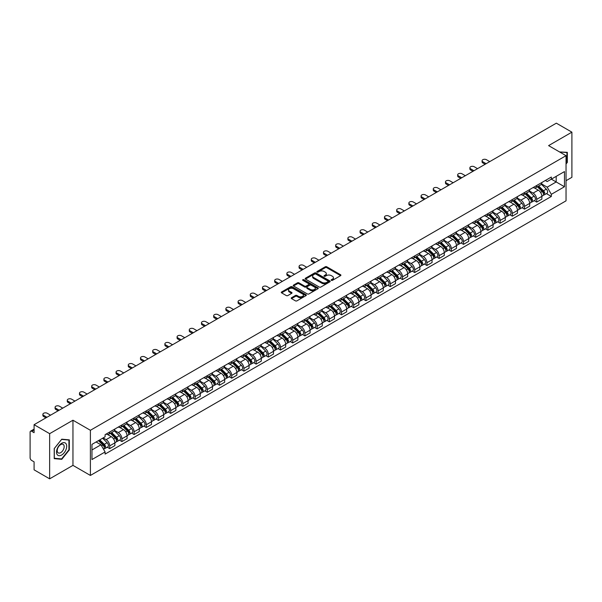 <?xml version="1.0" encoding="UTF-8"?>
<svg xmlns="http://www.w3.org/2000/svg" width="602" height="602" viewBox="0 0 602 602"><rect width="100%" height="100%" fill="white"/><g stroke="black" fill="none" stroke-linecap="round" stroke-linejoin="round"><path stroke-width="0.9" d="M331.363 280.359A0.76 0.436 0 0 0 332.439 280.359L340.597 275.648A1.084 0.625 0 0 0 340.913 275.204A1.084 0.625 0 0 0 340.597 274.76L326.781 266.784A1.084 0.625 0 0 0 325.246 266.784L317.088 271.494A0.76 0.436 0 0 0 318.165 272.112L319.218 271.502A3.477 2.009 0 0 1 324.132 271.502L325.283 272.172A3.477 2.009 0 0 1 326.299 273.586A3.477 2.009 0 0 1 325.283 275.001L324.23 275.611A0.76 0.436 0 0 0 325.298 276.235L326.359 275.626A3.477 2.009 0 0 1 331.273 275.626L332.424 276.288A3.477 2.009 0 0 1 333.44 277.71A3.477 2.009 0 0 1 332.424 279.125L331.363 279.734A0.76 0.436 0 0 0 331.363 280.359L331.363 279.734M291.541 297.719A1.084 0.625 0 0 0 291.225 298.163A1.084 0.625 0 0 0 291.541 298.607L295.424 300.842A1.084 0.625 0 0 0 296.959 300.842L306.012 295.612A1.084 0.625 0 0 0 306.335 295.168A1.084 0.625 0 0 0 306.012 294.724L292.196 286.748A1.084 0.625 0 0 0 290.661 286.748L281.601 291.978A1.084 0.625 0 0 0 281.284 292.421A1.084 0.625 0 0 0 281.601 292.865L286.289 295.567A1.084 0.625 0 0 0 287.824 295.567L291.699 293.332A1.084 0.625 0 0 0 292.015 292.888A1.084 0.625 0 0 0 291.699 292.444L289.374 291.105A2.905 1.678 0 0 1 288.524 289.916A2.905 1.678 0 0 1 290.315 288.366A2.905 1.678 0 0 1 293.483 288.734L302.58 293.987A2.905 1.678 0 0 1 303.431 295.168A2.905 1.678 0 0 1 301.64 296.718A2.905 1.678 0 0 1 298.472 296.357L296.959 295.477A1.084 0.625 0 0 0 295.424 295.477L291.541 297.719L291.541 298.607M90.398 430.287L72.955 420.219L49.65 433.673L34.088 424.688L556.338 123.169L571.9 132.162L548.595 145.616L566.038 155.685L90.398 430.287L90.398 475.445L566.038 200.835L566.038 155.685M319.293 287.056A1.084 0.625 0 0 0 320.828 287.056L329.888 281.826A1.084 0.625 0 0 0 330.205 281.39A1.084 0.625 0 0 0 329.888 280.946L316.073 272.969A1.084 0.625 0 0 0 314.537 272.969L305.477 278.199A1.084 0.625 0 0 0 305.161 278.636A1.084 0.625 0 0 0 305.477 279.08L319.293 287.056M303.13 280.517A0.76 0.436 0 0 1 303.905 280.63L303.905 279.727L317.954 287.839A1.084 0.625 0 0 1 318.27 288.275A1.084 0.625 0 0 1 317.954 288.719L308.894 293.949A1.084 0.625 0 0 1 307.359 293.949L293.543 285.973L297.418 283.753L297.418 282.85L293.543 285.085A1.084 0.625 0 0 0 293.219 285.529A1.084 0.625 0 0 0 293.543 285.973L293.543 285.085M297.418 283.753A1.084 0.625 0 0 1 298.953 283.753L298.953 282.85A1.084 0.625 0 0 0 297.418 282.85M298.953 282.85L304.559 286.085A1.084 0.625 0 0 0 306.094 286.085L308.66 284.603A1.084 0.625 0 0 0 308.984 284.159A1.084 0.625 0 0 0 308.66 283.715L302.829 280.344A0.76 0.436 0 0 1 303.905 279.727M49.65 433.673L49.65 478.831L34.088 469.838L34.088 461.847L31.665 460.447A2.212 1.279 -120 0 1 30.1 457.738L30.1 432.183A2.212 1.279 -120 0 1 30.559 431.175L34.088 429.136M566.038 180.698L571.9 177.312L571.9 132.162M49.65 478.831L72.955 465.369L90.398 475.445M34.088 424.688L34.088 432.68L31.665 431.28A2.212 1.279 -120 0 0 30.559 431.175M536.706 185.484A5.087 2.935 60 0 1 535.652 187.764L540.814 184.784A5.087 2.935 -120 0 0 541.868 182.504M529.384 190.962L533.109 193.114A5.087 2.935 60 0 1 536.706 199.345L541.868 196.365A5.087 2.935 -120 0 0 538.271 190.134L534.576 187.997M541.868 196.365L541.868 199.119L536.706 202.099L534.23 200.669M535.652 187.764A5.087 2.935 60 0 1 533.146 187.538M536.706 199.345L536.706 202.099M524.508 192.527A5.087 2.935 60 0 1 523.454 194.807L528.616 191.827A5.087 2.935 -120 0 0 529.67 189.547M522.032 207.713L524.508 209.142L529.67 206.162L529.67 203.408A5.087 2.935 -120 0 0 526.073 197.178L522.378 195.04M523.454 194.807A5.087 2.935 60 0 1 520.948 194.581M517.186 198.005L520.911 200.157A5.087 2.935 60 0 1 524.508 206.388L524.508 209.142M512.31 199.571A5.087 2.935 60 0 1 511.256 201.851L516.418 198.871A5.087 2.935 -120 0 0 517.472 196.591M509.834 214.756L512.31 216.186L517.472 213.206L517.472 210.452A5.087 2.935 -120 0 0 513.875 204.221L510.18 202.084M511.256 201.851A5.087 2.935 60 0 1 508.75 201.625M504.98 205.049L508.713 207.201A5.087 2.935 60 0 1 512.31 213.432L512.31 216.186M500.111 206.614A5.087 2.935 60 0 1 499.058 208.894L504.213 205.914A5.087 2.935 -120 0 0 505.266 203.634M497.636 221.799L500.111 223.229L505.266 220.249L505.266 217.495A5.087 2.935 -120 0 0 501.669 211.264L497.974 209.127M499.058 208.894A5.087 2.935 60 0 1 496.552 208.668M492.782 212.092L496.515 214.244A5.087 2.935 60 0 1 500.111 220.475L500.111 223.229M487.906 213.657A5.087 2.935 60 0 1 486.852 215.937L492.015 212.957A5.087 2.935 -120 0 0 493.068 210.677M485.43 228.843L487.906 230.273L493.068 227.293L493.068 224.538A5.087 2.935 -120 0 0 489.471 218.308L485.776 216.171M486.852 215.937A5.087 2.935 60 0 1 484.347 215.712M480.584 219.136L484.309 221.288A5.087 2.935 60 0 1 487.906 227.518L487.906 230.273M475.708 220.701A5.087 2.935 60 0 1 474.654 222.981L479.817 220.001A5.087 2.935 -120 0 0 480.87 217.721M473.232 235.886L475.708 237.316L480.87 234.336L480.87 231.582A5.087 2.935 -120 0 0 477.273 225.351L473.578 223.214M474.654 222.981A5.087 2.935 60 0 1 472.149 222.755M468.386 226.179L472.111 228.331A5.087 2.935 60 0 1 475.708 234.562L475.708 237.316M463.51 227.744A5.087 2.935 60 0 1 462.456 230.024L467.619 227.044A5.087 2.935 -120 0 0 468.672 224.764M461.034 242.93L463.51 244.359L468.672 241.379L468.672 238.625A5.087 2.935 -120 0 0 465.075 232.395L461.38 230.257M462.456 230.024A5.087 2.935 60 0 1 459.951 229.798M456.181 233.222L459.913 235.374A5.087 2.935 60 0 1 463.51 241.605L463.51 244.359M451.312 234.788A5.087 2.935 60 0 1 450.258 237.068L455.413 234.088A5.087 2.935 -120 0 0 456.466 231.808M448.836 249.973L451.312 251.403L456.474 248.423L456.474 245.669A5.087 2.935 -120 0 0 452.87 239.438L449.175 237.301M450.258 237.068A5.087 2.935 60 0 1 447.753 236.842M443.983 240.266L447.715 242.418A5.087 2.935 60 0 1 451.312 248.649L451.312 251.403M439.106 241.831A5.087 2.935 60 0 1 438.053 244.111L443.215 241.131A5.087 2.935 -120 0 0 444.268 238.851M436.631 257.016L439.106 258.446L444.268 255.466L444.268 252.712A5.087 2.935 -120 0 0 440.672 246.481L436.977 244.344M438.053 244.111A5.087 2.935 60 0 1 435.555 243.885M431.784 247.309L435.509 249.461A5.087 2.935 60 0 1 439.106 255.692L439.106 258.446M426.908 248.874A5.087 2.935 60 0 1 425.855 251.154L431.017 248.174A5.087 2.935 -120 0 0 432.07 245.894M424.433 264.06L426.908 265.49L432.07 262.51L432.07 259.755A5.087 2.935 -120 0 0 428.473 253.525L424.779 251.388M425.855 251.154A5.087 2.935 60 0 1 423.349 250.929M419.586 254.353L423.311 256.505A5.087 2.935 60 0 1 426.908 262.735L426.908 265.49M414.71 255.918A5.087 2.935 60 0 1 413.657 258.198L418.819 255.218A5.087 2.935 -120 0 0 419.872 252.938M412.235 271.103L414.71 272.533L419.872 269.553L419.872 266.799A5.087 2.935 -120 0 0 416.275 260.568L412.581 258.431M413.657 258.198A5.087 2.935 60 0 1 411.151 257.972M407.381 261.396L411.113 263.548A5.087 2.935 60 0 1 414.71 269.779L414.71 272.533M402.512 262.961A5.087 2.935 60 0 1 401.459 265.241L406.613 262.261A5.087 2.935 -120 0 0 407.667 259.981M400.037 278.147L402.512 279.576L407.674 276.596L407.674 273.842A5.087 2.935 -120 0 0 404.07 267.612L400.383 265.474M401.459 265.241A5.087 2.935 60 0 1 398.953 265.015M395.183 268.439L398.915 270.591A5.087 2.935 60 0 1 402.512 276.822L402.512 279.576M390.307 270.005A5.087 2.935 60 0 1 389.253 272.285L394.415 269.305A5.087 2.935 -120 0 0 395.469 267.025M387.831 285.19L390.307 286.62L395.469 283.64L395.469 280.886A5.087 2.935 -120 0 0 391.872 274.655L388.177 272.518M389.253 272.285A5.087 2.935 60 0 1 386.755 272.059M382.985 275.483L386.71 277.635A5.087 2.935 60 0 1 390.307 283.866L390.307 286.62M378.109 277.048A5.087 2.935 60 0 1 377.055 279.328L382.217 276.348A5.087 2.935 -120 0 0 383.271 274.068M375.633 292.233L378.109 293.663L383.271 290.683L383.271 287.929A5.087 2.935 -120 0 0 379.674 281.698L375.979 279.569M377.055 279.328A5.087 2.935 60 0 1 374.549 279.102M370.787 282.526L374.512 284.678A5.087 2.935 60 0 1 378.109 290.909L378.109 293.663M365.911 284.091A5.087 2.935 60 0 1 364.857 286.371L370.019 283.392A5.087 2.935 -120 0 0 371.073 281.111M363.435 299.277L365.911 300.707L371.073 297.727L371.073 294.972A5.087 2.935 -120 0 0 367.476 288.742L363.781 286.612M364.857 286.371A5.087 2.935 60 0 1 362.351 286.146M358.581 289.57L362.314 291.722A5.087 2.935 60 0 1 365.911 297.952L365.911 300.707M353.713 291.135A5.087 2.935 60 0 1 352.659 293.415L357.821 290.435A5.087 2.935 -120 0 0 358.875 288.155M351.237 306.32L353.713 307.75L358.875 304.77L358.875 302.016A5.087 2.935 -120 0 0 355.27 295.785L351.583 293.656M352.659 293.415A5.087 2.935 60 0 1 350.153 293.189M346.383 296.613L350.116 298.765A5.087 2.935 60 0 1 353.713 304.996L353.713 307.75M341.507 298.178A5.087 2.935 60 0 1 340.454 300.458L345.616 297.478A5.087 2.935 -120 0 0 346.669 295.198M339.031 313.364L341.507 314.793L346.669 311.813L346.669 309.059A5.087 2.935 -120 0 0 343.072 302.829L339.377 300.699M340.454 300.458A5.087 2.935 60 0 1 337.955 300.232M334.185 303.656L337.91 305.808A5.087 2.935 60 0 1 341.507 312.039L341.507 314.793M329.309 305.222A5.087 2.935 60 0 1 328.256 307.502L333.418 304.522A5.087 2.935 -120 0 0 334.471 302.242M326.833 320.407L329.309 321.837L334.471 318.857L334.471 316.103A5.087 2.935 -120 0 0 330.874 309.872L327.179 307.742M328.256 307.502A5.087 2.935 60 0 1 325.75 307.276M321.987 310.7L325.712 312.852A5.087 2.935 60 0 1 329.309 319.083L329.309 321.837M317.111 312.265A5.087 2.935 60 0 1 316.058 314.553L321.22 311.573A5.087 2.935 -120 0 0 322.273 309.285M314.635 327.45L317.111 328.88L322.273 325.9L322.273 323.146A5.087 2.935 -120 0 0 318.676 316.915L314.981 314.786M316.058 314.553A5.087 2.935 60 0 1 313.552 314.319M309.782 317.743L313.514 319.895A5.087 2.935 60 0 1 317.111 326.126L317.111 328.88M304.913 319.308A5.087 2.935 60 0 1 303.859 321.596L309.022 318.616A5.087 2.935 -120 0 0 310.075 316.328M302.437 334.494L304.913 335.924L310.075 332.944L310.075 330.189A5.087 2.935 -120 0 0 306.471 323.959L302.783 321.829M303.859 321.596A5.087 2.935 60 0 1 301.354 321.363M297.584 324.787L301.316 326.939A5.087 2.935 60 0 1 304.913 333.169L304.913 335.924M292.707 326.352A5.087 2.935 60 0 1 291.654 328.639L296.816 325.659A5.087 2.935 -120 0 0 297.87 323.372M290.239 341.537L292.707 342.967L297.87 339.987L297.87 337.233A5.087 2.935 -120 0 0 294.273 331.002L290.578 328.873M291.654 328.639A5.087 2.935 60 0 1 289.156 328.406M285.386 331.83L289.11 333.982A5.087 2.935 60 0 1 292.707 340.213L292.707 342.967M280.509 333.395A5.087 2.935 60 0 1 279.456 335.683L284.618 332.703A5.087 2.935 -120 0 0 285.672 330.415M278.034 348.581L280.509 350.01L285.672 347.03L285.672 344.276A5.087 2.935 -120 0 0 282.075 338.046L278.38 335.916M279.456 335.683A5.087 2.935 60 0 1 276.95 335.449M273.188 338.873L276.912 341.025A5.087 2.935 60 0 1 280.509 347.256L280.509 350.01M268.311 340.439A5.087 2.935 60 0 1 267.258 342.726L272.42 339.746A5.087 2.935 -120 0 0 273.474 337.459M265.836 355.624L268.311 357.054L273.474 354.074L273.474 351.32A5.087 2.935 -120 0 0 269.877 345.089L266.182 342.959M267.258 342.726A5.087 2.935 60 0 1 264.752 342.493M260.982 345.917L264.714 348.069A5.087 2.935 60 0 1 268.311 354.3L268.311 357.054M256.113 347.482A5.087 2.935 60 0 1 255.06 349.77L260.222 346.79A5.087 2.935 -120 0 0 261.276 344.502M253.638 362.667L256.113 364.097L261.276 361.117L261.276 358.363A5.087 2.935 -120 0 0 257.671 352.132L253.984 350.003M255.06 349.77A5.087 2.935 60 0 1 252.554 349.536M248.784 352.96L252.516 355.112A5.087 2.935 60 0 1 256.113 361.343L256.113 364.097M243.908 354.525A5.087 2.935 60 0 1 242.854 356.813L248.016 353.833A5.087 2.935 -120 0 0 249.07 351.545M241.44 369.711L243.908 371.141L249.07 368.161L249.07 365.406A5.087 2.935 -120 0 0 245.473 359.176L241.778 357.046M242.854 356.813A5.087 2.935 60 0 1 240.356 356.58M236.586 360.004L240.311 362.156A5.087 2.935 60 0 1 243.908 368.386L243.908 371.141M231.71 361.569A5.087 2.935 60 0 1 230.656 363.856L235.818 360.876A5.087 2.935 -120 0 0 236.872 358.589M229.234 376.754L231.71 378.184L236.872 375.204L236.872 372.45A5.087 2.935 -120 0 0 233.275 366.219L229.58 364.09M230.656 363.856A5.087 2.935 60 0 1 228.15 363.623M224.388 367.047L228.113 369.199A5.087 2.935 60 0 1 231.71 375.43L231.71 378.184M219.512 368.612A5.087 2.935 60 0 1 218.458 370.9L223.62 367.92A5.087 2.935 -120 0 0 224.674 365.632M217.036 383.798L219.512 385.227L224.674 382.247L224.674 379.493A5.087 2.935 -120 0 0 221.077 373.263L217.382 371.133M218.458 370.9A5.087 2.935 60 0 1 215.952 370.666M212.182 374.09L215.915 376.242A5.087 2.935 60 0 1 219.512 382.473L219.512 385.227M207.314 375.656A5.087 2.935 60 0 1 206.26 377.943L211.422 374.963A5.087 2.935 -120 0 0 212.476 372.676M204.838 390.841L207.314 392.271L212.476 389.291L212.476 386.537A5.087 2.935 -120 0 0 208.879 380.306L205.184 378.176M206.26 377.943A5.087 2.935 60 0 1 203.754 377.71M199.984 381.134L203.717 383.286A5.087 2.935 60 0 1 207.314 389.517L207.314 392.271M195.108 382.699A5.087 2.935 60 0 1 194.055 384.987L199.217 382.007A5.087 2.935 -120 0 0 200.27 379.719M192.64 397.884L195.108 399.314L200.27 396.334L200.27 393.58A5.087 2.935 -120 0 0 196.673 387.349L192.979 385.22M194.055 384.987A5.087 2.935 60 0 1 191.556 384.753M187.786 388.177L191.511 390.329A5.087 2.935 60 0 1 195.108 396.56L195.108 399.314M182.91 389.742A5.087 2.935 60 0 1 181.857 392.03L187.019 389.05A5.087 2.935 -120 0 0 188.072 386.762M180.434 404.928L182.91 406.358L188.072 403.378L188.072 400.623A5.087 2.935 -120 0 0 184.475 394.393L180.781 392.263M181.857 392.03A5.087 2.935 60 0 1 179.351 391.797M175.588 395.221L179.313 397.373A5.087 2.935 60 0 1 182.91 403.603L182.91 406.358M170.712 396.786A5.087 2.935 60 0 1 169.659 399.073L174.821 396.093A5.087 2.935 -120 0 0 175.874 393.806M168.236 411.971L170.712 413.401L175.874 410.421L175.874 407.667A5.087 2.935 -120 0 0 172.277 401.436L168.583 399.307M169.659 399.073A5.087 2.935 60 0 1 167.153 398.84M163.383 402.264L167.115 404.416A5.087 2.935 60 0 1 170.712 410.647L170.712 413.401M158.514 403.829A5.087 2.935 60 0 1 157.461 406.117L162.623 403.137A5.087 2.935 -120 0 0 163.676 400.849M156.038 419.015L158.514 420.444L163.676 417.464L163.676 414.71A5.087 2.935 -120 0 0 160.079 408.48L156.385 406.35M157.461 406.117A5.087 2.935 60 0 1 154.955 405.883M151.185 409.307L154.917 411.459A5.087 2.935 60 0 1 158.514 417.69L158.514 420.444M146.309 410.873A5.087 2.935 60 0 1 145.255 413.16L150.417 410.18A5.087 2.935 -120 0 0 151.471 407.893M143.84 426.058L146.309 427.488L151.471 424.508L151.471 421.754A5.087 2.935 -120 0 0 147.874 415.523L144.179 413.393M145.255 413.16A5.087 2.935 60 0 1 142.757 412.927M138.987 416.351L142.712 418.503A5.087 2.935 60 0 1 146.309 424.734L146.309 427.488M134.111 417.916A5.087 2.935 60 0 1 133.057 420.204L138.219 417.224A5.087 2.935 -120 0 0 139.273 414.936M131.635 433.101L134.111 434.531L139.273 431.551L139.273 428.797A5.087 2.935 -120 0 0 135.676 422.566L131.981 420.437M133.057 420.204A5.087 2.935 60 0 1 130.551 419.97M126.789 423.394L130.514 425.546A5.087 2.935 60 0 1 134.111 431.777L134.111 434.531M121.913 424.959A5.087 2.935 60 0 1 120.859 427.247L126.021 424.267A5.087 2.935 -120 0 0 127.075 421.979M119.437 440.152L121.913 441.575L127.075 438.595L127.075 435.84A5.087 2.935 -120 0 0 123.478 429.61L119.783 427.48M120.859 427.247A5.087 2.935 60 0 1 118.353 427.014M114.583 430.438L118.316 432.59A5.087 2.935 60 0 1 121.913 438.82L121.913 441.575M109.715 432.003A5.087 2.935 60 0 1 108.661 434.29L113.823 431.31A5.087 2.935 -120 0 0 114.877 429.023M107.239 447.196L109.715 448.618L114.877 445.638L114.877 442.884A5.087 2.935 -120 0 0 111.28 436.653L107.585 434.524M108.661 434.29A5.087 2.935 60 0 1 106.155 434.057M103.145 437.917L106.118 439.633A5.087 2.935 60 0 1 109.715 445.864L109.715 448.618M545.352 180.495L547.188 181.556L564.473 171.578L556.18 176.363L556.18 181.962L547.188 187.154L541.582 183.919M91.963 449.972L100.955 444.78L105.102 451.959L91.963 459.544L91.963 444.374L105.102 436.789L105.102 434.667L551.334 177.041L551.334 179.163L564.473 186.748L551.334 194.333L547.188 187.154M564.473 171.578L564.473 186.748M105.102 451.959L105.102 454.081L551.334 196.455L551.334 194.333M566.038 164.015L567.325 162.405L567.325 152.344L559.559 151.945M72.955 420.219L72.955 465.369M54.225 458.641L61.773 459.318L69.32 449.927L69.32 439.866L61.773 439.189L54.225 448.58L54.225 458.641M100.955 444.78L96.102 441.981M546.435 193.626L551.334 196.455M566.933 162.179L567.325 162.405M60.975 458.852L61.773 459.318M68.929 449.702L69.32 449.927M331.672 280.464L332.424 280.028A3.477 2.009 0 0 0 333.44 278.613L333.44 277.71M326.299 273.586L326.299 274.489A3.477 2.009 0 0 1 325.283 275.904L324.531 276.341M340.597 274.76L340.597 275.648L326.781 267.687A1.084 0.625 0 0 0 325.246 267.687L317.389 272.217M329.873 281.841L316.073 273.872A1.084 0.625 0 0 0 314.537 273.872L305.492 279.087M327.97 281.698A0.76 0.436 0 0 0 327.97 281.074L315.839 274.076A0.76 0.436 0 0 0 314.763 274.076L313.65 274.715A3.477 2.009 0 0 0 312.634 276.137A3.477 2.009 0 0 0 313.65 277.552L321.942 282.338A3.477 2.009 0 0 0 326.856 282.338L327.97 281.698L327.97 282.601A0.76 0.436 0 0 0 328.188 282.293L328.188 281.39M312.634 276.137L312.634 277.04A3.477 2.009 0 0 0 313.65 278.455L313.65 277.552M327.97 282.601L326.856 283.241A3.477 2.009 0 0 1 321.942 283.241L313.65 278.455M298.953 283.753L304.559 286.988A1.084 0.625 0 0 0 306.094 286.988L308.66 285.506A1.084 0.625 0 0 0 308.984 285.062L308.984 284.159M303.905 280.63L317.939 288.727M310.369 289.442A2.905 1.678 0 0 0 313.537 289.803A2.905 1.678 0 0 0 315.328 288.253A2.905 1.678 0 0 0 314.477 287.071L311.272 285.22A1.084 0.625 0 0 0 309.737 285.22L307.163 286.702A1.084 0.625 0 0 0 306.847 287.146A1.084 0.625 0 0 0 307.163 287.59L310.369 289.442L310.369 290.345A2.905 1.678 0 0 0 313.537 290.706A2.905 1.678 0 0 0 315.328 289.156L315.328 288.253M306.847 287.146L306.847 288.049A1.084 0.625 0 0 0 307.163 288.493L307.163 287.59M310.369 290.345L307.163 288.493M303.431 295.168L303.431 296.071A2.905 1.678 0 0 1 301.64 297.621A2.905 1.678 0 0 1 298.472 297.26L296.959 296.38A1.084 0.625 0 0 0 295.424 296.38L291.556 298.615M288.524 289.916L288.524 290.819A2.905 1.678 0 0 0 289.374 292.008L289.374 291.105M291.684 293.34L289.374 292.008M306.012 294.724L306.012 295.612L292.196 287.651A1.084 0.625 0 0 0 290.661 287.651L281.616 292.873M537.368 186.778L542.169 191.519A2.762 1.595 60 0 1 542.899 195.665L541.868 196.26M538.323 187.726L540.363 188.9M489.75 161.622L486.424 159.703A2.543 1.467 -0 0 0 483.647 159.38A2.543 1.467 -0 0 0 482.082 160.742A2.543 1.467 -0 0 0 482.827 161.78L486.145 163.699M537.895 186.469L543.162 191.662A1.324 0.768 60 0 1 543.508 193.648A1.324 0.768 60 0 1 543.388 193.701M538.692 186.01L543.501 190.751A2.762 1.595 60 0 1 544.231 194.897A2.762 1.595 60 0 1 543.395 194.988M541.386 184.257L546.315 189.126A2.762 1.595 60 0 1 547.045 193.272L544.231 194.897M485.129 164.286L482.827 162.954A2.543 1.467 180 0 1 482.082 161.915L482.082 160.742M525.162 193.821L529.971 198.562A2.762 1.595 60 0 1 530.701 202.708L529.67 203.303M526.125 194.77L528.157 195.943M477.544 168.665L474.226 166.746A2.543 1.467 -0 0 0 471.449 166.423A2.543 1.467 -0 0 0 469.884 167.785A2.543 1.467 -0 0 0 470.629 168.823L473.947 170.742M525.697 193.513L530.964 198.705A1.324 0.768 60 0 1 531.31 200.692A1.324 0.768 60 0 1 531.19 200.744M526.494 193.054L531.303 197.795A2.762 1.595 60 0 1 532.033 201.941A2.762 1.595 60 0 1 531.197 202.031M529.181 191.301L534.117 196.169A2.762 1.595 60 0 1 534.847 200.315L532.033 201.941M472.931 171.329L470.629 169.997A2.543 1.467 180 0 1 469.884 168.959L469.884 167.785M512.964 200.865L517.773 205.606A2.762 1.595 60 0 1 518.503 209.752L517.472 210.346M513.92 201.813L515.959 202.987M465.346 175.709L462.02 173.79A2.543 1.467 -0 0 0 459.251 173.466A2.543 1.467 -0 0 0 457.678 174.828A2.543 1.467 -0 0 0 458.423 175.867L461.749 177.786M513.498 200.556L518.758 205.749A1.324 0.768 60 0 1 519.112 207.743A1.324 0.768 60 0 1 518.992 207.788M514.296 200.097L519.097 204.838A2.762 1.595 60 0 1 519.827 208.984A2.762 1.595 60 0 1 518.992 209.075M516.983 198.344L521.919 203.213A2.762 1.595 60 0 1 522.649 207.359L519.827 208.984M460.733 178.373L458.423 177.041A2.543 1.467 180 0 1 457.678 176.002L457.678 174.828M500.766 207.908L505.575 212.649A2.762 1.595 60 0 1 506.297 216.795L505.266 217.39M501.722 208.856L503.761 210.03M453.148 182.752L449.822 180.833A2.543 1.467 -0 0 0 447.053 180.51A2.543 1.467 -0 0 0 445.48 181.872A2.543 1.467 -0 0 0 446.225 182.91L449.551 184.829M501.3 207.6L506.56 212.792A1.324 0.768 60 0 1 506.914 214.786A1.324 0.768 60 0 1 506.794 214.831M502.098 207.141L506.899 211.881A2.762 1.595 60 0 1 507.629 216.028A2.762 1.595 60 0 1 506.794 216.118M504.785 205.395L509.713 210.256A2.762 1.595 60 0 1 510.443 214.402L507.629 216.028M448.535 185.416L446.225 184.084A2.543 1.467 180 0 1 445.48 183.046L445.48 181.872M559.574 151.952L566.933 152.547L566.933 162.292L566.038 163.413M566.452 152.268L566.933 152.547M66.017 443.689A7.186 4.154 120 0 0 59.071 445.548A7.186 4.154 120 0 0 57.213 454.638A7.186 4.154 120 0 0 64.158 452.779A7.186 4.154 120 0 0 66.017 443.689M63.707 444.878A4.921 2.844 120 0 0 63.15 444.366A4.921 2.844 120 0 0 58.575 446.661A4.921 2.844 120 0 0 57.679 452.38A4.921 2.844 120 0 0 58.228 452.892A4.921 2.844 120 0 0 62.811 450.589A4.921 2.844 120 0 0 63.707 444.878M61.615 458.912L54.308 458.257L54.308 448.513L61.615 439.415L68.929 440.07L68.929 449.814L61.615 458.912M68.447 439.784L68.929 440.07M488.568 214.952L493.369 219.692A2.762 1.595 60 0 1 494.099 223.839L493.068 224.433M489.524 215.9L491.563 217.074M440.95 189.796L437.624 187.877A2.543 1.467 -0 0 0 434.847 187.553A2.543 1.467 -0 0 0 433.282 188.915A2.543 1.467 -0 0 0 434.027 189.954L437.345 191.872M489.095 214.643L494.362 219.835A1.324 0.768 60 0 1 494.709 221.829A1.324 0.768 60 0 1 494.588 221.875M489.893 214.184L494.701 218.925A2.762 1.595 60 0 1 495.431 223.071A2.762 1.595 60 0 1 494.596 223.161M492.587 212.438L497.515 217.299A2.762 1.595 60 0 1 498.245 221.446L495.431 223.071M436.33 192.459L434.027 191.127A2.543 1.467 180 0 1 433.282 190.089L433.282 188.915M476.363 221.995L481.171 226.736A2.762 1.595 60 0 1 481.901 230.882L480.87 231.477M477.326 222.943L479.358 224.117M428.744 196.839L425.426 194.92A2.543 1.467 -0 0 0 422.649 194.596A2.543 1.467 -0 0 0 421.084 195.959A2.543 1.467 -0 0 0 421.829 196.997L425.147 198.916M476.897 221.686L482.164 226.879A1.324 0.768 60 0 1 482.511 228.873A1.324 0.768 60 0 1 482.39 228.918M477.695 221.227L482.503 225.968A2.762 1.595 60 0 1 483.233 230.114A2.762 1.595 60 0 1 482.398 230.205M480.381 219.482L485.317 224.343A2.762 1.595 60 0 1 486.047 228.489L483.233 230.114M424.132 199.503L421.829 198.171A2.543 1.467 180 0 1 421.084 197.132L421.084 195.959M464.165 229.038L468.973 233.779A2.762 1.595 60 0 1 469.703 237.925L468.672 238.52M465.12 229.987L467.16 231.16M416.546 203.882L413.22 201.963A2.543 1.467 -0 0 0 410.451 201.64A2.543 1.467 -0 0 0 408.878 203.002A2.543 1.467 -0 0 0 409.623 204.04L412.949 205.959M464.699 228.73L469.959 233.922A1.324 0.768 60 0 1 470.312 235.916A1.324 0.768 60 0 1 470.192 235.961M465.496 228.271L470.297 233.012A2.762 1.595 60 0 1 471.027 237.158A2.762 1.595 60 0 1 470.192 237.248M468.183 226.525L473.119 231.386A2.762 1.595 60 0 1 473.849 235.532L471.027 237.158M411.934 206.546L409.623 205.214A2.543 1.467 180 0 1 408.878 204.176L408.878 203.002M451.967 236.082L456.775 240.823A2.762 1.595 60 0 1 457.497 244.969L456.466 245.563M452.922 237.03L454.962 238.204M404.348 210.926L401.022 209.007A2.543 1.467 -0 0 0 398.253 208.683A2.543 1.467 -0 0 0 396.68 210.045A2.543 1.467 -0 0 0 397.425 211.084L400.751 213.003M452.501 235.773L457.761 240.966A1.324 0.768 60 0 1 458.114 242.96A1.324 0.768 60 0 1 457.994 243.005M453.298 235.314L458.099 240.055A2.762 1.595 60 0 1 458.829 244.201A2.762 1.595 60 0 1 457.994 244.292M455.985 233.568L460.914 238.43A2.762 1.595 60 0 1 461.644 242.576L458.829 244.201M399.736 213.59L397.425 212.258A2.543 1.467 180 0 1 396.68 211.219L396.68 210.045M439.769 243.125L444.569 247.866A2.762 1.595 60 0 1 445.299 252.012L444.268 252.607M440.724 244.073L442.763 245.247M392.15 217.969L388.824 216.05A2.543 1.467 -0 0 0 386.055 215.727A2.543 1.467 -0 0 0 384.482 217.089A2.543 1.467 -0 0 0 385.227 218.127L388.546 220.046M440.295 242.817L445.563 248.009A1.324 0.768 60 0 1 445.909 250.003A1.324 0.768 60 0 1 445.789 250.048M441.093 242.358L445.901 247.098A2.762 1.595 60 0 1 446.631 251.245A2.762 1.595 60 0 1 445.796 251.335M443.787 240.612L448.716 245.473A2.762 1.595 60 0 1 449.446 249.619L446.631 251.245M387.53 220.633L385.227 219.301A2.543 1.467 180 0 1 384.482 218.263L384.482 217.089M427.563 250.169L432.371 254.909A2.762 1.595 60 0 1 433.101 259.056L432.07 259.65M428.526 251.117L430.558 252.291M379.945 225.013L376.626 223.094A2.543 1.467 -0 0 0 373.85 222.778A2.543 1.467 -0 0 0 372.284 224.132A2.543 1.467 -0 0 0 373.029 225.171L376.348 227.089M428.097 249.86L433.365 255.052A1.324 0.768 60 0 1 433.711 257.046A1.324 0.768 60 0 1 433.591 257.092M428.895 249.401L433.703 254.142A2.762 1.595 60 0 1 434.433 258.288A2.762 1.595 60 0 1 433.598 258.378M431.581 247.655L436.518 252.516A2.762 1.595 60 0 1 437.248 256.663L434.433 258.288M375.332 227.676L373.029 226.344A2.543 1.467 180 0 1 372.284 225.306L372.284 224.132M415.365 257.212L420.173 261.953A2.762 1.595 60 0 1 420.903 266.099L419.872 266.694M416.321 258.16L418.36 259.334M367.747 232.056L364.421 230.137A2.543 1.467 -0 0 0 361.651 229.821A2.543 1.467 -0 0 0 360.079 231.176A2.543 1.467 -0 0 0 360.824 232.214L364.15 234.133M415.899 256.903L421.159 262.096A1.324 0.768 60 0 1 421.513 264.09A1.324 0.768 60 0 1 421.392 264.135M416.697 256.444L421.498 261.185A2.762 1.595 60 0 1 422.228 265.332A2.762 1.595 60 0 1 421.392 265.422M419.383 254.699L424.32 259.56A2.762 1.595 60 0 1 425.05 263.706L422.228 265.332M363.134 234.72L360.824 233.388A2.543 1.467 180 0 1 360.079 232.349L360.079 231.176M403.167 264.255L407.975 268.996A2.762 1.595 60 0 1 408.698 273.142L407.667 273.737M404.123 265.204L406.162 266.377M355.549 239.099L352.223 237.18A2.543 1.467 -0 0 0 349.453 236.864A2.543 1.467 -0 0 0 347.881 238.219A2.543 1.467 -0 0 0 348.626 239.257L351.952 241.176M403.701 263.947L408.961 269.139A1.324 0.768 60 0 1 409.315 271.133A1.324 0.768 60 0 1 409.194 271.178M404.499 263.488L409.3 268.229A2.762 1.595 60 0 1 410.03 272.375A2.762 1.595 60 0 1 409.194 272.465M407.185 261.742L412.114 266.603A2.762 1.595 60 0 1 412.844 270.75L410.03 272.375M350.936 241.763L348.626 240.431A2.543 1.467 180 0 1 347.881 239.393L347.881 238.219M390.969 271.299L395.77 276.04A2.762 1.595 60 0 1 396.5 280.186L395.469 280.78M391.925 272.247L393.964 273.421M343.351 246.143L340.025 244.224A2.543 1.467 -0 0 0 337.255 243.908A2.543 1.467 -0 0 0 335.683 245.262A2.543 1.467 -0 0 0 336.428 246.301L339.746 248.22M391.496 270.99L396.763 276.183A1.324 0.768 60 0 1 397.109 278.177A1.324 0.768 60 0 1 396.989 278.222M392.293 270.531L397.102 275.272A2.762 1.595 60 0 1 397.832 279.418A2.762 1.595 60 0 1 396.996 279.509M394.987 268.785L399.916 273.647A2.762 1.595 60 0 1 400.646 277.793L397.832 279.418M338.73 248.807L336.428 247.475A2.543 1.467 180 0 1 335.683 246.436L335.683 245.262M378.763 278.342L383.572 283.083A2.762 1.595 60 0 1 384.302 287.229L383.271 287.824M379.727 279.29L381.758 280.464M331.145 253.186L327.827 251.267A2.543 1.467 -0 0 0 325.05 250.951A2.543 1.467 -0 0 0 323.485 252.306A2.543 1.467 -0 0 0 324.23 253.344L327.548 255.263M379.298 278.034L384.565 283.226A1.324 0.768 60 0 1 384.911 285.22A1.324 0.768 60 0 1 384.791 285.265M380.095 277.575L384.904 282.315A2.762 1.595 60 0 1 385.634 286.462A2.762 1.595 60 0 1 384.798 286.552M382.782 275.829L387.718 280.69A2.762 1.595 60 0 1 388.448 284.836L385.634 286.462M326.532 255.85L324.23 254.518A2.543 1.467 180 0 1 323.485 253.48L323.485 252.306M366.565 285.386L371.374 290.126A2.762 1.595 60 0 1 372.104 294.273L371.073 294.867M367.521 286.334L369.56 287.508M318.947 260.23L315.621 258.311A2.543 1.467 -0 0 0 312.852 257.995A2.543 1.467 -0 0 0 311.279 259.349A2.543 1.467 -0 0 0 312.024 260.388L315.35 262.306M367.1 285.077L372.36 290.269A1.324 0.768 60 0 1 372.713 292.263A1.324 0.768 60 0 1 372.593 292.309M367.897 284.618L372.698 289.359A2.762 1.595 60 0 1 373.428 293.505A2.762 1.595 60 0 1 372.593 293.595M370.584 282.872L375.52 287.733A2.762 1.595 60 0 1 376.25 291.88L373.428 293.505M314.334 262.893L312.024 261.561A2.543 1.467 180 0 1 311.279 260.523L311.279 259.349M354.367 292.429L359.176 297.17A2.762 1.595 60 0 1 359.898 301.316L358.867 301.911M355.323 293.377L357.362 294.551M306.749 267.273L303.423 265.354A2.543 1.467 -0 0 0 300.654 265.038A2.543 1.467 -0 0 0 299.081 266.393A2.543 1.467 -0 0 0 299.826 267.431L303.152 269.35M354.902 292.12L360.162 297.313A1.324 0.768 60 0 1 360.515 299.307A1.324 0.768 60 0 1 360.395 299.352M355.699 291.661L360.5 296.402A2.762 1.595 60 0 1 361.23 300.548A2.762 1.595 60 0 1 360.395 300.639M358.386 289.916L363.315 294.777A2.762 1.595 60 0 1 364.044 298.923L361.23 300.548M302.136 269.937L299.826 268.605A2.543 1.467 180 0 1 299.081 267.566L299.081 266.393M342.169 299.472L346.97 304.213A2.762 1.595 60 0 1 347.7 308.359L346.669 308.954M343.125 300.421L345.164 301.594M294.551 274.316L291.225 272.397A2.543 1.467 -0 0 0 288.456 272.081A2.543 1.467 -0 0 0 286.883 273.436A2.543 1.467 -0 0 0 287.628 274.474L290.947 276.393M342.696 299.164L347.964 304.356A1.324 0.768 60 0 1 348.31 306.35A1.324 0.768 60 0 1 348.189 306.395M343.494 298.705L348.302 303.446A2.762 1.595 60 0 1 349.032 307.592A2.762 1.595 60 0 1 348.197 307.682M346.188 296.959L351.116 301.82A2.762 1.595 60 0 1 351.846 305.966L349.032 307.592M289.931 276.98L287.628 275.648A2.543 1.467 180 0 1 286.883 274.61L286.883 273.436M329.964 306.516L334.772 311.257A2.762 1.595 60 0 1 335.502 315.403L334.471 315.997M330.927 307.464L332.959 308.638M282.346 281.36L279.027 279.441A2.543 1.467 -0 0 0 276.25 279.125A2.543 1.467 -0 0 0 274.685 280.479A2.543 1.467 -0 0 0 275.43 281.518L278.749 283.437M330.498 306.207L335.765 311.4A1.324 0.768 60 0 1 336.112 313.394A1.324 0.768 60 0 1 335.991 313.439M331.296 305.748L336.104 310.489A2.762 1.595 60 0 1 336.834 314.635A2.762 1.595 60 0 1 335.999 314.726M333.982 304.002L338.918 308.864A2.762 1.595 60 0 1 339.648 313.01L336.834 314.635M277.733 284.024L275.43 282.692A2.543 1.467 180 0 1 274.685 281.653L274.685 280.479M317.766 313.559L322.574 318.3A2.762 1.595 60 0 1 323.304 322.446L322.273 323.041M318.729 314.507L320.761 315.681M270.147 288.403L266.821 286.484A2.543 1.467 -0 0 0 264.052 286.168A2.543 1.467 -0 0 0 262.48 287.523A2.543 1.467 -0 0 0 263.224 288.561L266.551 290.48M318.3 313.251L323.56 318.443A1.324 0.768 60 0 1 323.914 320.437A1.324 0.768 60 0 1 323.793 320.482M319.098 312.792L323.899 317.532A2.762 1.595 60 0 1 324.628 321.679A2.762 1.595 60 0 1 323.793 321.769M321.784 311.046L326.72 315.907A2.762 1.595 60 0 1 327.45 320.053L324.628 321.679M265.535 291.067L263.224 289.735A2.543 1.467 180 0 1 262.48 288.697L262.48 287.523M305.568 320.603L310.376 325.343A2.762 1.595 60 0 1 311.099 329.49L310.068 330.084M306.523 321.551L308.563 322.725M257.949 295.447L254.623 293.528A2.543 1.467 -0 0 0 251.854 293.212A2.543 1.467 -0 0 0 250.281 294.566A2.543 1.467 -0 0 0 251.026 295.605L254.353 297.523M306.102 320.294L311.362 325.486A1.324 0.768 60 0 1 311.716 327.48A1.324 0.768 60 0 1 311.595 327.526M306.9 319.835L311.701 324.576A2.762 1.595 60 0 1 312.43 328.722A2.762 1.595 60 0 1 311.595 328.812M309.586 318.089L314.515 322.95A2.762 1.595 60 0 1 315.245 327.097L312.43 328.722M253.337 298.11L251.026 296.778A2.543 1.467 180 0 1 250.281 295.74L250.281 294.566M293.37 327.646L298.171 332.387A2.762 1.595 60 0 1 298.901 336.533L297.87 337.128M294.325 328.594L296.365 329.768M245.751 302.49L242.425 300.571A2.543 1.467 -0 0 0 239.656 300.255A2.543 1.467 -0 0 0 238.083 301.61A2.543 1.467 -0 0 0 238.828 302.648L242.154 304.567M293.896 327.337L299.164 332.53A1.324 0.768 60 0 1 299.51 334.524A1.324 0.768 60 0 1 299.39 334.569M294.694 326.878L299.503 331.619A2.762 1.595 60 0 1 300.232 335.765A2.762 1.595 60 0 1 299.397 335.856M297.388 325.133L302.317 329.994A2.762 1.595 60 0 1 303.047 334.14L300.232 335.765M241.131 305.154L238.828 303.822A2.543 1.467 180 0 1 238.083 302.783L238.083 301.61M281.164 334.689L285.973 339.43A2.762 1.595 60 0 1 286.702 343.576L285.672 344.171M282.127 335.638L284.167 336.811M233.546 309.533L230.227 307.614A2.543 1.467 -0 0 0 227.451 307.298A2.543 1.467 -0 0 0 225.885 308.653A2.543 1.467 -0 0 0 226.63 309.691L229.949 311.61M281.698 334.381L286.966 339.573A1.324 0.768 60 0 1 287.312 341.567A1.324 0.768 60 0 1 287.192 341.612M282.496 333.922L287.304 338.663A2.762 1.595 60 0 1 288.034 342.809A2.762 1.595 60 0 1 287.199 342.899M285.182 332.176L290.119 337.037A2.762 1.595 60 0 1 290.849 341.183L288.034 342.809M228.933 312.197L226.63 310.865A2.543 1.467 180 0 1 225.885 309.827L225.885 308.653M268.966 341.733L273.775 346.474A2.762 1.595 60 0 1 274.504 350.62L273.474 351.214M269.929 342.681L271.961 343.855M221.348 316.577L218.022 314.658A2.543 1.467 -0 0 0 215.253 314.342A2.543 1.467 -0 0 0 213.68 315.696A2.543 1.467 -0 0 0 214.425 316.735L217.751 318.654M269.5 341.424L274.76 346.617A1.324 0.768 60 0 1 275.114 348.611A1.324 0.768 60 0 1 274.994 348.656M270.298 340.965L275.099 345.706A2.762 1.595 60 0 1 275.829 349.852A2.762 1.595 60 0 1 274.994 349.943M272.984 339.219L277.921 344.081A2.762 1.595 60 0 1 278.651 348.227L275.829 349.852M216.735 319.241L214.425 317.909A2.543 1.467 180 0 1 213.68 316.87L213.68 315.696M256.768 348.776L261.577 353.517A2.762 1.595 60 0 1 262.306 357.663L261.268 358.265M257.724 349.724L259.763 350.898M209.15 323.62L205.824 321.701A2.543 1.467 -0 0 0 203.055 321.385A2.543 1.467 -0 0 0 201.482 322.74A2.543 1.467 -0 0 0 202.227 323.778L205.553 325.697M257.302 348.468L262.562 353.66A1.324 0.768 60 0 1 262.916 355.654A1.324 0.768 60 0 1 262.796 355.699M258.1 348.009L262.901 352.749A2.762 1.595 60 0 1 263.631 356.896A2.762 1.595 60 0 1 262.796 356.986M260.786 346.263L265.715 351.124A2.762 1.595 60 0 1 266.445 355.27L263.631 356.896M204.537 326.284L202.227 324.952A2.543 1.467 180 0 1 201.482 323.914L201.482 322.74M244.57 355.82L249.371 360.568A2.762 1.595 60 0 1 250.101 364.707L249.07 365.309M245.526 356.768L247.565 357.942M196.952 330.664L193.626 328.745A2.543 1.467 -0 0 0 190.857 328.429A2.543 1.467 -0 0 0 189.284 329.783A2.543 1.467 -0 0 0 190.029 330.822L193.355 332.74M245.097 355.519L250.364 360.703A1.324 0.768 60 0 1 250.71 362.697A1.324 0.768 60 0 1 250.59 362.743M245.894 355.052L250.703 359.793A2.762 1.595 60 0 1 251.433 363.939A2.762 1.595 60 0 1 250.598 364.029M248.588 353.306L253.517 358.167A2.762 1.595 60 0 1 254.247 362.314L251.433 363.939M192.331 333.327L190.029 331.995A2.543 1.467 180 0 1 189.284 330.957L189.284 329.783M232.364 362.863L237.173 367.611A2.762 1.595 60 0 1 237.903 371.75L236.872 372.352M233.328 363.811L235.367 364.985M184.746 337.707L181.428 335.788A2.543 1.467 -0 0 0 178.651 335.472A2.543 1.467 -0 0 0 177.086 336.827A2.543 1.467 -0 0 0 177.831 337.865L181.149 339.784M232.899 362.562L238.166 367.754A1.324 0.768 60 0 1 238.512 369.741A1.324 0.768 60 0 1 238.392 369.786M233.696 362.095L238.505 366.844A2.762 1.595 60 0 1 239.235 370.982A2.762 1.595 60 0 1 238.4 371.073M236.383 360.35L241.319 365.218A2.762 1.595 60 0 1 242.049 369.357L239.235 370.982M180.133 340.371L177.831 339.039A2.543 1.467 180 0 1 177.086 338L177.086 336.827M220.166 369.906L224.975 374.655A2.762 1.595 60 0 1 225.705 378.793L224.674 379.395M221.13 370.855L223.161 372.028M172.548 344.75L169.222 342.831A2.543 1.467 -0 0 0 166.453 342.515A2.543 1.467 -0 0 0 164.88 343.87A2.543 1.467 -0 0 0 165.625 344.908L168.951 346.827M220.701 369.605L225.961 374.798A1.324 0.768 60 0 1 226.314 376.784A1.324 0.768 60 0 1 226.194 376.829M221.498 369.139L226.307 373.887A2.762 1.595 60 0 1 227.029 378.026A2.762 1.595 60 0 1 226.194 378.116M224.185 367.393L229.121 372.262A2.762 1.595 60 0 1 229.851 376.4L227.029 378.026M167.935 347.414L165.625 346.082A2.543 1.467 180 0 1 164.88 345.044L164.88 343.87M207.968 376.95L212.777 381.698A2.762 1.595 60 0 1 213.507 385.837L212.468 386.439M208.924 377.898L210.963 379.072M160.35 351.794L157.024 349.875A2.543 1.467 -0 0 0 154.255 349.559A2.543 1.467 -0 0 0 152.682 350.913A2.543 1.467 -0 0 0 153.427 351.952L156.753 353.871M208.503 376.649L213.763 381.841A1.324 0.768 60 0 1 214.116 383.828A1.324 0.768 60 0 1 213.996 383.873M209.3 376.182L214.101 380.931A2.762 1.595 60 0 1 214.831 385.069A2.762 1.595 60 0 1 213.996 385.16M211.987 374.436L216.916 379.305A2.762 1.595 60 0 1 217.646 383.444L214.831 385.069M155.737 354.458L153.427 353.126A2.543 1.467 180 0 1 152.682 352.087L152.682 350.913M195.77 383.993L200.571 388.741A2.762 1.595 60 0 1 201.301 392.88L200.27 393.482M196.726 384.941L198.765 386.115M148.152 358.837L144.826 356.918A2.543 1.467 -0 0 0 142.057 356.602A2.543 1.467 -0 0 0 140.484 357.957A2.543 1.467 -0 0 0 141.229 358.995L144.555 360.914M196.297 383.692L201.565 388.884A1.324 0.768 60 0 1 201.911 390.871A1.324 0.768 60 0 1 201.79 390.916M197.095 383.226L201.903 387.974A2.762 1.595 60 0 1 202.633 392.113A2.762 1.595 60 0 1 201.798 392.203M199.789 381.48L204.718 386.349A2.762 1.595 60 0 1 205.448 390.487L202.633 392.113M143.532 361.501L141.229 360.169A2.543 1.467 180 0 1 140.484 359.131L140.484 357.957M183.565 391.044L188.373 395.785A2.762 1.595 60 0 1 189.103 399.924L188.072 400.526M184.528 391.985L186.567 393.159M135.947 365.881L132.628 363.962A2.543 1.467 -0 0 0 129.851 363.646A2.543 1.467 -0 0 0 128.286 365A2.543 1.467 -0 0 0 129.031 366.039L132.35 367.957M184.099 390.736L189.367 395.928A1.324 0.768 60 0 1 189.713 397.914A1.324 0.768 60 0 1 189.592 397.96M184.897 390.269L189.705 395.017A2.762 1.595 60 0 1 190.435 399.156A2.762 1.595 60 0 1 189.6 399.246M187.583 388.523L192.52 393.392A2.762 1.595 60 0 1 193.25 397.531L190.435 399.156M131.334 368.544L129.031 367.212A2.543 1.467 180 0 1 128.286 366.174L128.286 365M171.367 398.088L176.175 402.828A2.762 1.595 60 0 1 176.905 406.967L175.874 407.569M172.33 399.028L174.362 400.202M123.749 372.924L120.423 371.005A2.543 1.467 -0 0 0 117.653 370.689A2.543 1.467 -0 0 0 116.081 372.044A2.543 1.467 -0 0 0 116.826 373.082L120.152 375.001M171.901 397.779L177.161 402.971A1.324 0.768 60 0 1 177.515 404.958A1.324 0.768 60 0 1 177.394 405.003M172.699 397.32L177.507 402.061A2.762 1.595 60 0 1 178.23 406.199A2.762 1.595 60 0 1 177.394 406.29M175.385 395.567L180.322 400.435A2.762 1.595 60 0 1 181.051 404.574L178.23 406.199M119.136 375.588L116.826 374.256A2.543 1.467 180 0 1 116.081 373.217L116.081 372.044M159.169 405.131L163.977 409.872A2.762 1.595 60 0 1 164.707 414.018L163.669 414.612M160.124 406.072L162.164 407.253M111.551 379.967L108.225 378.048A2.543 1.467 -0 0 0 105.455 377.732A2.543 1.467 -0 0 0 103.883 379.087A2.543 1.467 -0 0 0 104.628 380.125L107.954 382.044M159.703 404.822L164.963 410.015A1.324 0.768 60 0 1 165.317 412.001A1.324 0.768 60 0 1 165.196 412.046M160.501 404.363L165.302 409.104A2.762 1.595 60 0 1 166.032 413.25A2.762 1.595 60 0 1 165.196 413.333M163.187 402.61L168.116 407.479A2.762 1.595 60 0 1 168.846 411.625L166.032 413.25M106.938 382.631L104.628 381.299A2.543 1.467 180 0 1 103.883 380.261L103.883 379.087M146.971 412.174L151.772 416.915A2.762 1.595 60 0 1 152.502 421.061L151.471 421.656M147.926 413.115L149.966 414.296M99.353 387.011L96.027 385.092A2.543 1.467 -0 0 0 93.257 384.776A2.543 1.467 -0 0 0 91.685 386.13A2.543 1.467 -0 0 0 92.43 387.169L95.756 389.088M147.505 411.866L152.765 417.058A1.324 0.768 60 0 1 153.111 419.045A1.324 0.768 60 0 1 152.991 419.09M148.295 411.407L153.104 416.148A2.762 1.595 60 0 1 153.834 420.294A2.762 1.595 60 0 1 152.998 420.377M150.989 409.653L155.918 414.522A2.762 1.595 60 0 1 156.648 418.668L153.834 420.294M94.732 389.675L92.43 388.343A2.543 1.467 180 0 1 91.685 387.304L91.685 386.13M134.765 419.218L139.574 423.958A2.762 1.595 60 0 1 140.304 428.105L139.273 428.699M135.728 420.158L137.768 421.34M87.147 394.054L83.829 392.135A2.543 1.467 -0 0 0 81.052 391.819A2.543 1.467 -0 0 0 79.487 393.174A2.543 1.467 -0 0 0 80.232 394.212L83.55 396.131M135.299 418.909L140.567 424.101A1.324 0.768 60 0 1 140.913 426.088A1.324 0.768 60 0 1 140.793 426.133M136.097 418.45L140.906 423.191A2.762 1.595 60 0 1 141.636 427.337A2.762 1.595 60 0 1 140.8 427.42M138.791 416.697L143.72 421.566A2.762 1.595 60 0 1 144.45 425.712L141.636 427.337M82.534 396.718L80.232 395.386A2.543 1.467 180 0 1 79.487 394.348L79.487 393.174M122.567 426.261L127.376 431.002A2.762 1.595 60 0 1 128.106 435.148L127.075 435.743M123.53 427.202L125.562 428.383M74.949 401.098L71.623 399.179A2.543 1.467 -0 0 0 68.854 398.863A2.543 1.467 -0 0 0 67.281 400.217A2.543 1.467 -0 0 0 68.026 401.256L71.352 403.174M123.101 425.953L128.361 431.145A1.324 0.768 60 0 1 128.715 433.131A1.324 0.768 60 0 1 128.595 433.177M123.899 425.494L128.708 430.234A2.762 1.595 60 0 1 129.43 434.381A2.762 1.595 60 0 1 128.595 434.463M126.586 423.74L131.522 428.609A2.762 1.595 60 0 1 132.252 432.755L129.43 434.381M70.336 403.761L68.026 402.429A2.543 1.467 180 0 1 67.281 401.391L67.281 400.217M110.369 433.305L115.178 438.045A2.762 1.595 60 0 1 115.908 442.192L114.869 442.786M111.325 434.245L113.364 435.427M62.751 408.141L59.425 406.222A2.543 1.467 -0 0 0 56.656 405.906A2.543 1.467 -0 0 0 55.083 407.261A2.543 1.467 -0 0 0 55.828 408.299L59.154 410.218M110.903 432.996L116.163 438.188A1.324 0.768 60 0 1 116.517 440.175A1.324 0.768 60 0 1 116.397 440.228M111.701 432.537L116.502 437.278A2.762 1.595 60 0 1 117.232 441.424A2.762 1.595 60 0 1 116.397 441.507M114.388 430.784L119.316 435.652A2.762 1.595 60 0 1 120.046 439.799L117.232 441.424M58.138 410.805L55.828 409.473A2.543 1.467 180 0 1 55.083 408.434L55.083 407.261M98.457 440.626L102.972 445.089A2.762 1.595 60 0 1 103.702 449.235L103.567 449.31M99.127 441.289L101.166 442.47M50.553 415.184L47.227 413.265A2.543 1.467 -0 0 0 44.458 412.949A2.543 1.467 -0 0 0 42.885 414.304A2.543 1.467 -0 0 0 43.63 415.342L46.956 417.261M98.984 440.318L103.965 445.232A1.324 0.768 60 0 1 104.312 447.218A1.324 0.768 60 0 1 104.191 447.271M99.781 439.859L104.304 444.321A2.762 1.595 60 0 1 105.034 448.467A2.762 1.595 60 0 1 104.199 448.55M102.596 438.233L107.118 442.696A2.762 1.595 60 0 1 107.848 446.842L105.034 448.467M45.933 417.848L43.63 416.516A2.543 1.467 180 0 1 42.885 415.478L42.885 414.304M121.913 438.82L127.075 435.84M134.111 431.777L139.273 428.797M146.309 424.734L151.471 421.754M158.514 417.69L163.676 414.71M170.712 410.647L175.874 407.667M182.91 403.603L188.072 400.623M195.108 396.56L200.27 393.58M207.314 389.517L212.476 386.537M219.512 382.473L224.674 379.493M231.71 375.43L236.872 372.45M243.908 368.386L249.07 365.406M256.113 361.343L261.276 358.363M268.311 354.3L273.474 351.32M280.509 347.256L285.672 344.276M292.707 340.213L297.87 337.233M304.913 333.169L310.075 330.189M317.111 326.126L322.273 323.146M329.309 319.083L334.471 316.103M341.507 312.039L346.669 309.059M353.713 304.996L358.875 302.016M365.911 297.952L371.073 294.972M378.109 290.909L383.271 287.929M390.307 283.866L395.469 280.886M402.512 276.822L407.674 273.842M414.71 269.779L419.872 266.799M426.908 262.735L432.07 259.755M439.106 255.692L444.268 252.712M451.312 248.649L456.474 245.669M463.51 241.605L468.672 238.625M475.708 234.562L480.87 231.582M487.906 227.518L493.068 224.538M500.111 220.475L505.266 217.495M512.31 213.432L517.472 210.452M524.508 206.388L529.67 203.408M109.715 445.864L114.877 442.884M106.118 439.633L111.28 436.653M118.316 432.59L123.478 429.61M130.514 425.546L135.676 422.566M142.712 418.503L147.874 415.523M154.917 411.459L160.079 408.48M167.115 404.416L172.277 401.436M179.313 397.373L184.475 394.393M191.511 390.329L196.673 387.349M203.717 383.286L208.879 380.306M215.915 376.242L221.077 373.263M228.113 369.199L233.275 366.219M240.311 362.156L245.473 359.176M252.516 355.112L257.671 352.132M264.714 348.069L269.877 345.089M276.912 341.025L282.075 338.046M289.11 333.982L294.273 331.002M301.316 326.939L306.471 323.959M313.514 319.895L318.676 316.915M325.712 312.852L330.874 309.872M337.91 305.808L343.072 302.829M350.116 298.765L355.27 295.785M362.314 291.722L367.476 288.742M374.512 284.678L379.674 281.698M386.71 277.635L391.872 274.655M398.915 270.591L404.07 267.612M411.113 263.548L416.275 260.568M423.311 256.505L428.473 253.525M435.509 249.461L440.672 246.481M447.715 242.418L452.87 239.438M459.913 235.374L465.075 232.395M472.111 228.331L477.273 225.351M484.309 221.288L489.471 218.308M496.515 214.244L501.669 211.264M508.713 207.201L513.875 204.221M520.911 200.157L526.073 197.178M533.109 193.114L538.271 190.134M34.088 429.881L31.665 431.28M332.424 280.028L332.424 279.125M324.23 276.235L324.23 275.611M325.283 275.904L325.283 275.001M317.088 272.112L317.088 271.494M325.246 267.687L325.246 266.784M326.781 267.687L326.781 266.784M305.477 279.08L305.477 278.199M314.537 273.872L314.537 272.969M316.073 273.872L316.073 272.969M329.888 281.826L329.888 280.946M321.942 283.241L321.942 282.338M326.856 283.241L326.856 282.338M304.559 286.988L304.559 286.085M306.094 286.988L306.094 286.085M308.66 285.506L308.66 284.603M317.954 288.719L317.954 287.839M295.424 296.38L295.424 295.477M296.959 296.38L296.959 295.477M298.472 297.26L298.472 296.357M291.699 293.332L291.699 292.444M281.601 292.865L281.601 291.978M290.661 287.651L290.661 286.748M292.196 287.651L292.196 286.748M542.169 191.519L540.581 192.437M543.787 193.046L543.29 193.332M546.315 189.126L543.501 190.751M482.827 162.954L482.827 161.78M529.971 198.562L528.383 199.48M531.589 200.09L531.084 200.376M534.117 196.169L531.303 197.795M470.629 169.997L470.629 168.823M517.773 205.606L516.185 206.524M519.383 207.133L518.886 207.419M521.919 203.213L519.097 204.838M458.423 177.041L458.423 175.867M505.575 212.649L503.979 213.567M507.185 214.177L506.688 214.462M509.713 210.256L506.899 211.881M446.225 184.084L446.225 182.91M493.369 219.692L491.781 220.61M494.987 221.22L494.49 221.506M497.515 217.299L494.701 218.925M434.027 191.127L434.027 189.954M481.171 226.736L479.583 227.654M482.789 228.263L482.285 228.549M485.317 224.343L482.503 225.968M421.829 198.171L421.829 196.997M468.973 233.779L467.385 234.697M470.583 235.307L470.087 235.593M473.119 231.386L470.297 233.012M409.623 205.214L409.623 204.04M456.775 240.823L455.18 241.741M458.385 242.35L457.889 242.636M460.914 238.43L458.099 240.055M397.425 212.258L397.425 211.084M444.569 247.866L442.982 248.784M446.187 249.394L445.691 249.679M448.716 245.473L445.901 247.098M385.227 219.301L385.227 218.127M432.371 254.909L430.784 255.827M433.989 256.437L433.485 256.723M436.518 252.516L433.703 254.142M373.029 226.344L373.029 225.171M420.173 261.953L418.586 262.871M421.784 263.48L421.287 263.766M424.32 259.56L421.498 261.185M360.824 233.388L360.824 232.214M407.975 268.996L406.388 269.914M409.586 270.524L409.089 270.81M412.114 266.603L409.3 268.229M348.626 240.431L348.626 239.257M395.77 276.04L394.182 276.958M397.388 277.567L396.891 277.853M399.916 273.647L397.102 275.272M336.428 247.475L336.428 246.301M383.572 283.083L381.984 284.001M385.19 284.611L384.686 284.897M387.718 280.69L384.904 282.315M324.23 254.518L324.23 253.344M371.374 290.126L369.786 291.044M372.984 291.654L372.487 291.94M375.52 287.733L372.698 289.359M312.024 261.561L312.024 260.388M359.176 297.17L357.588 298.088M360.786 298.697L360.289 298.983M363.315 294.777L360.5 296.402M299.826 268.605L299.826 267.431M346.97 304.213L345.382 305.131M348.588 305.741L348.091 306.027M351.116 301.82L348.302 303.446M287.628 275.648L287.628 274.474M334.772 311.257L333.184 312.175M336.39 312.784L335.886 313.07M338.918 308.864L336.104 310.489M275.43 282.692L275.43 281.518M322.574 318.3L320.986 319.218M324.185 319.828L323.688 320.113M326.72 315.907L323.899 317.532M263.224 289.735L263.224 288.561M310.376 325.343L308.788 326.261M311.986 326.871L311.49 327.157M314.515 322.95L311.701 324.576M251.026 296.778L251.026 295.605M298.171 332.387L296.583 333.305M299.788 333.914L299.292 334.2M302.317 329.994L299.503 331.619M238.828 303.822L238.828 302.648M285.973 339.43L284.385 340.348M287.59 340.958L287.086 341.244M290.119 337.037L287.304 338.663M226.63 310.865L226.63 309.691M273.775 346.474L272.187 347.392M275.385 348.001L274.888 348.287M277.921 344.081L275.099 345.706M214.425 317.909L214.425 316.735M261.577 353.517L259.989 354.435M263.187 355.045L262.69 355.33M265.715 351.124L262.901 352.749M202.227 324.952L202.227 323.778M249.371 360.568L247.783 361.478M250.989 362.088L250.492 362.374M253.517 358.167L250.703 359.793M190.029 331.995L190.029 330.822M237.173 367.611L235.585 368.522M238.791 369.131L238.287 369.417M241.319 365.218L238.505 366.844M177.831 339.039L177.831 337.865M224.975 374.655L223.387 375.565M226.585 376.175L226.089 376.461M229.121 372.262L226.307 373.887M165.625 346.082L165.625 344.908M212.777 381.698L211.189 382.609M214.387 383.218L213.891 383.504M216.916 379.305L214.101 380.931M153.427 353.126L153.427 351.952M200.571 388.741L198.984 389.652M202.189 390.262L201.693 390.547M204.718 386.349L201.903 387.974M141.229 360.169L141.229 358.995M188.373 395.785L186.786 396.695M189.991 397.305L189.487 397.591M192.52 393.392L189.705 395.017M129.031 367.212L129.031 366.039M176.175 402.828L174.588 403.739M177.786 404.348L177.289 404.642M180.322 400.435L177.507 402.061M116.826 374.256L116.826 373.082M163.977 409.872L162.389 410.782M165.588 411.392L165.091 411.685M168.116 407.479L165.302 409.104M104.628 381.299L104.628 380.125M151.772 416.915L150.184 417.826M153.39 418.435L152.893 418.729M155.918 414.522L153.104 416.148M92.43 388.343L92.43 387.169M139.574 423.958L137.986 424.877M141.192 425.479L140.687 425.772M143.72 421.566L140.906 423.191M80.232 395.386L80.232 394.212M127.376 431.002L125.788 431.92M128.986 432.522L128.489 432.815M131.522 428.609L128.708 430.234M68.026 402.429L68.026 401.256M115.178 438.045L113.59 438.963M116.788 439.565L116.291 439.859M119.316 435.652L116.502 437.278M55.828 409.473L55.828 408.299M102.972 445.089L101.587 445.886M104.59 446.609L104.093 446.902M107.118 442.696L104.304 444.321M43.63 416.516L43.63 415.342"/></g></svg>
